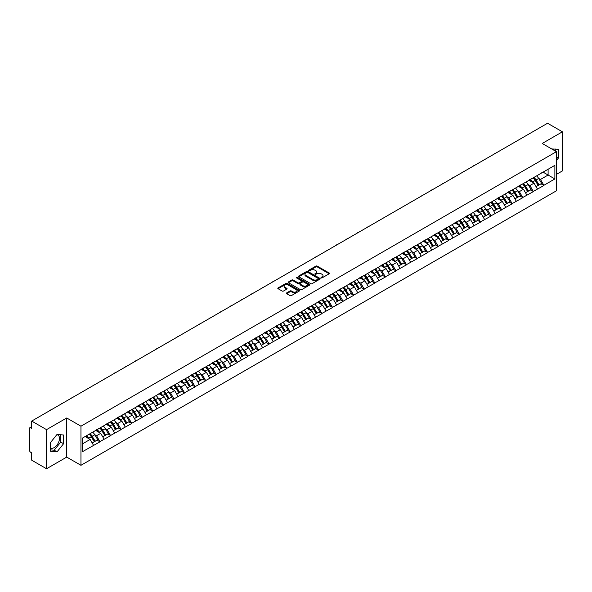 <?xml version="1.0" encoding="UTF-8"?>
<svg xmlns="http://www.w3.org/2000/svg" width="592" height="592" viewBox="0 0 592 592"><rect width="100%" height="100%" fill="white"/><g stroke="black" fill="none" stroke-linecap="round" stroke-linejoin="round"><path stroke-width="0.89" d="M321.19 277.863A0.659 0.377 0 0 0 322.122 277.863L329.189 273.785A0.94 0.54 0 0 0 329.463 273.4A0.94 0.54 0 0 0 329.189 273.016L317.216 266.104A0.94 0.54 0 0 0 315.884 266.104L308.817 270.181A0.659 0.377 0 0 0 309.749 270.722L310.667 270.189A3.012 1.739 0 0 1 314.922 270.189L315.921 270.766A3.012 1.739 0 0 1 316.801 271.994A3.012 1.739 0 0 1 315.921 273.223L315.003 273.756A0.659 0.377 0 0 0 315.936 274.288L316.853 273.763A3.012 1.739 0 0 1 321.108 273.763L322.1 274.34A3.012 1.739 0 0 1 322.988 275.569A3.012 1.739 0 0 1 322.1 276.797L321.19 277.322A0.659 0.377 0 0 0 321.19 277.863L321.19 277.322M50.505 447.989A7.474 4.314 120 0 0 54.19 447.596A7.474 4.314 120 0 0 59.074 441.01A7.474 4.314 120 0 0 57.927 435.024A7.474 4.314 120 0 0 56.825 434.683M551.766 148.984A7.474 4.314 -60 0 1 552.787 149.317A7.474 4.314 -60 0 1 553.587 150.035M286.691 292.899A0.94 0.54 0 0 0 286.417 293.284A0.94 0.54 0 0 0 286.691 293.669L290.05 295.608A0.94 0.54 0 0 0 291.382 295.608L299.226 291.079A0.94 0.54 0 0 0 299.5 290.694A0.94 0.54 0 0 0 299.226 290.309L287.253 283.398A0.94 0.54 0 0 0 285.929 283.398L278.077 287.934A0.94 0.54 0 0 0 277.803 288.311A0.94 0.54 0 0 0 278.077 288.696L282.132 291.042A0.94 0.54 0 0 0 283.464 291.042L286.824 289.103A0.94 0.54 0 0 0 287.098 288.718A0.94 0.54 0 0 0 286.824 288.334L284.811 287.172A2.516 1.45 0 0 1 284.071 286.143A2.516 1.45 0 0 1 285.625 284.804A2.516 1.45 0 0 1 288.371 285.115L296.252 289.666A2.516 1.45 0 0 1 296.984 290.694A2.516 1.45 0 0 1 295.438 292.034A2.516 1.45 0 0 1 292.692 291.723L291.382 290.961A0.94 0.54 0 0 0 290.05 290.961L286.691 292.899L286.691 293.669M66.726 417.982L46.539 429.637L31.702 421.075L547.563 123.247L562.4 131.809L542.213 143.464L556.436 151.678L80.956 426.196L66.726 417.982L66.726 457.098L80.956 465.312L80.956 426.196M310.733 283.672A0.94 0.54 0 0 0 312.058 283.672L319.909 279.135A0.94 0.54 0 0 0 320.183 278.751A0.94 0.54 0 0 0 319.909 278.373L307.936 271.462A0.94 0.54 0 0 0 306.612 271.462L298.76 275.99A0.94 0.54 0 0 0 298.486 276.375A0.94 0.54 0 0 0 298.76 276.76L310.733 283.672M296.733 278.003A0.659 0.377 0 0 1 297.399 278.099L297.399 277.315L309.564 284.338A0.94 0.54 0 0 1 309.845 284.722A0.94 0.54 0 0 1 309.564 285.107L301.72 289.636A0.94 0.54 0 0 1 300.388 289.636L288.422 282.724L291.775 280.8L291.775 280.023L288.422 281.962A0.94 0.54 0 0 0 288.141 282.347A0.94 0.54 0 0 0 288.422 282.724L288.422 281.962M291.775 280.8A0.94 0.54 0 0 1 293.107 280.8L293.107 280.023A0.94 0.54 0 0 0 291.775 280.023M293.107 280.023L297.961 282.821A0.94 0.54 0 0 0 299.293 282.821L301.52 281.54A0.94 0.54 0 0 0 301.794 281.156A0.94 0.54 0 0 0 301.52 280.771L296.466 277.855A0.659 0.377 0 0 1 297.399 277.315M80.956 465.312L556.436 190.794L556.436 151.678M89.266 434.151A6.423 3.707 -120 0 1 91.464 436.718L94.461 441.662L97.066 440.152L99.959 441.824L96.57 435.719L94.698 434.639M99.959 441.824L82.517 451.666L82.517 438.05L554.882 165.331L554.882 178.947L543.87 185.303L540.481 179.435L538.609 178.347M533.177 177.859A6.423 3.707 -120 0 1 535.375 180.434L538.365 185.37L540.977 183.868L543.87 185.303M543.87 185.533L533.303 191.401L529.914 185.533L528.034 184.452M522.61 183.964A6.423 3.707 -120 0 1 524.808 186.532L527.798 191.475L530.41 189.965L533.303 191.401M533.303 191.638L522.729 197.506L519.347 191.638L517.467 190.557M512.036 190.069A6.423 3.707 -120 0 1 514.233 192.637L517.23 197.573L519.835 196.07L522.729 197.506M522.729 197.743L512.161 203.611L508.772 197.743L506.9 196.655M501.468 196.167A6.423 3.707 -120 0 1 503.666 198.734L506.663 203.678L509.268 202.168L512.161 203.611M512.161 203.84L501.594 209.709L498.205 203.84L496.325 202.76M490.901 202.272A6.423 3.707 -120 0 1 493.099 204.839L496.089 209.783L498.701 208.273L501.594 209.709M501.594 209.945L491.027 215.814L487.638 209.945L485.758 208.858M480.334 208.369A6.423 3.707 -120 0 1 482.532 210.944L485.521 215.88L488.126 214.378L491.027 215.814M491.027 216.05L480.452 221.911L477.063 216.043L475.191 214.963M469.759 214.474A6.423 3.707 -120 0 1 471.957 217.042L474.954 221.985L477.559 220.476L480.452 221.911M480.452 222.148L469.885 228.016L466.496 222.148L464.624 221.068M459.192 220.579A6.423 3.707 -120 0 1 461.39 223.147L464.38 228.083L466.992 226.581L469.885 228.016M469.885 228.253L459.318 234.121L455.929 228.253L454.049 227.165M448.625 226.677A6.423 3.707 -120 0 1 450.823 229.245L453.812 234.188L456.425 232.686L459.318 234.121M459.318 234.351L448.743 240.219L445.362 234.351L443.482 233.27M438.058 232.782A6.423 3.707 -120 0 1 440.256 235.35L443.245 240.293L445.85 238.783L448.743 240.219M448.743 240.456L438.176 246.324L434.787 240.456L432.915 239.375M427.483 238.879A6.423 3.707 -120 0 1 429.681 241.455L432.678 246.39L435.283 244.888L438.176 246.324M438.176 246.561L427.609 252.421L424.22 246.561L422.34 245.473M416.916 244.984A6.423 3.707 -120 0 1 419.114 247.552L422.103 252.495L424.716 250.986L427.609 252.421M427.609 252.658L417.042 258.526L413.653 252.658L411.773 251.578M406.349 251.089A6.423 3.707 -120 0 1 408.547 253.657L411.536 258.593L414.141 257.091L417.042 258.526M417.042 258.763L406.467 264.631L403.078 258.763L401.206 257.675M395.774 257.187A6.423 3.707 -120 0 1 397.972 259.762L400.969 264.698L403.574 263.196L406.467 264.631M406.467 264.861L395.9 270.729L392.511 264.861L390.639 263.78M385.207 263.292A6.423 3.707 -120 0 1 387.405 265.86L390.394 270.803L393.007 269.293L395.9 270.729M395.9 270.966L385.333 276.834L381.944 270.966L380.064 269.885M374.64 269.397A6.423 3.707 -120 0 1 376.838 271.965L379.827 276.901L382.439 275.398L385.333 276.834M385.333 277.071L374.758 282.939L371.376 277.071L369.497 275.983M364.073 275.495A6.423 3.707 -120 0 1 366.27 278.062L369.26 283.006L371.865 281.496L374.758 282.939M374.758 283.168L364.191 289.037L360.802 283.168L358.93 282.088M353.498 281.6A6.423 3.707 -120 0 1 355.696 284.167L358.693 289.111L361.298 287.601L364.191 289.037M364.191 289.273L353.624 295.142L350.235 289.273L348.355 288.186M342.931 287.697A6.423 3.707 -120 0 1 345.129 290.272L348.118 295.208L350.73 293.706L353.624 295.142M353.624 295.371L343.057 301.239L339.667 295.371L337.788 294.291M332.364 293.802A6.423 3.707 -120 0 1 334.561 296.37L337.551 301.313L340.163 299.804L343.057 301.239M343.057 301.476L332.482 307.344L329.1 301.476L327.221 300.396M321.789 299.907A6.423 3.707 -120 0 1 323.987 302.475L326.984 307.411L329.589 305.909L332.482 307.344M332.482 307.581L321.915 313.449L318.526 307.581L316.653 306.493M311.222 306.005A6.423 3.707 -120 0 1 313.42 308.573L316.409 313.516L319.021 312.006L321.915 313.449M321.915 313.679L311.348 319.547L307.958 313.679L306.079 312.598M300.655 312.11A6.423 3.707 -120 0 1 302.852 314.678L305.842 319.621L308.454 318.111L311.348 319.547M311.348 319.784L300.773 325.652L297.391 319.784L295.512 318.696M290.087 318.207A6.423 3.707 -120 0 1 292.285 320.783L295.275 325.718L297.88 324.216L300.773 325.652M300.773 325.881L290.206 331.749L286.817 325.881L284.944 324.801M279.513 324.312A6.423 3.707 -120 0 1 281.711 326.88L284.708 331.823L287.312 330.314L290.206 331.749M290.206 331.986L279.639 337.854L276.249 331.986L274.377 330.906M268.946 330.417A6.423 3.707 -120 0 1 271.143 332.985L274.133 337.921L276.745 336.419L279.639 337.854M279.639 338.091L269.071 343.959L265.682 338.091L263.803 337.003M258.378 336.515A6.423 3.707 -120 0 1 260.576 339.083L263.566 344.026L266.178 342.524L269.071 343.959M269.071 344.189L258.497 350.057L255.115 344.189L253.235 343.108M247.804 342.62A6.423 3.707 -120 0 1 250.002 345.188L252.999 350.131L255.603 348.621L258.497 350.057M258.497 350.294L247.93 356.162L244.54 350.294L242.668 349.213M237.237 348.718A6.423 3.707 -120 0 1 239.434 351.293L242.424 356.229L245.036 354.726L247.93 356.162M247.93 356.399L237.362 362.26L233.973 356.399L232.094 355.311M226.669 354.823A6.423 3.707 -120 0 1 228.867 357.39L231.857 362.334L234.469 360.824L237.362 362.26M237.362 362.496L226.795 368.365L223.406 362.496L221.526 361.416M216.102 360.928A6.423 3.707 -120 0 1 218.3 363.495L221.29 368.431L223.894 366.929L226.795 368.365M226.795 368.601L216.221 374.47L212.831 368.601L210.959 367.514M205.528 367.025A6.423 3.707 -120 0 1 207.725 369.6L210.722 374.536L213.327 373.034L216.221 374.47M216.221 374.699L205.653 380.567L202.264 374.699L200.392 373.619M194.96 373.13A6.423 3.707 -120 0 1 197.158 375.698L200.148 380.641L202.76 379.132L205.653 380.567M205.653 380.804L195.086 386.672L191.697 380.804L189.817 379.724M184.393 379.235A6.423 3.707 -120 0 1 186.591 381.803L189.581 386.739L192.193 385.237L195.086 386.672M195.086 386.909L184.512 392.77L181.13 386.909L179.25 385.821M173.826 385.333A6.423 3.707 -120 0 1 176.016 387.901L179.013 392.844L181.618 391.334L184.512 392.77M184.512 393.007L173.944 398.875L170.555 393.007L168.683 391.926M163.251 391.438A6.423 3.707 -120 0 1 165.449 394.006L168.446 398.949L171.051 397.439L173.944 398.875M173.944 399.112L163.377 404.98L159.988 399.112L158.108 398.024M152.684 397.535A6.423 3.707 -120 0 1 154.882 400.111L157.872 405.046L160.484 403.544L163.377 404.98M163.377 405.209L152.81 411.077L149.421 405.209L147.541 404.129M142.117 403.64A6.423 3.707 -120 0 1 144.315 406.208L147.304 411.151L149.909 409.642L152.81 411.077M152.81 411.314L142.235 417.182L138.846 411.314L136.974 410.234M131.542 409.745A6.423 3.707 -120 0 1 133.74 412.313L136.737 417.249L139.342 415.747L142.235 417.182M142.235 417.419L131.668 423.287L128.279 417.419L126.407 416.331M120.975 415.843A6.423 3.707 -120 0 1 123.173 418.411L126.163 423.354L128.775 421.844L131.668 423.287M131.668 423.517L121.101 429.385L117.712 423.517L115.832 422.436M110.408 421.948A6.423 3.707 -120 0 1 112.606 424.516L115.595 429.459L118.208 427.949L121.101 429.385M121.101 429.622L110.526 435.49L107.145 429.622L105.265 428.534M99.841 428.046A6.423 3.707 -120 0 1 102.039 430.621L105.028 435.557L107.633 434.054L110.526 435.49M110.526 435.719L99.959 441.588M96.37 429.814L99.959 427.979M96.57 435.719L100.707 433.337L95.49 430.325M104.096 439.205L100.707 433.337M106.937 423.717L110.526 421.874M107.145 429.622L111.274 427.232L106.057 424.22M114.663 433.1L111.274 427.232M117.505 417.612L121.101 415.776M117.712 423.517L121.841 421.134L116.624 418.122M125.23 427.002L121.841 421.134M128.079 411.507L131.668 409.671M128.279 417.419L132.416 415.029L127.199 412.017M135.797 420.897L132.416 415.029M138.646 405.409L142.235 403.566M138.846 411.314L142.983 408.931L137.766 405.92M146.372 414.792L142.983 408.931M149.214 399.304L152.81 397.469M149.421 405.209L153.55 402.826L148.333 399.815M156.939 408.695L153.55 402.826M159.788 393.206L163.377 391.364M159.988 399.112L164.125 396.721L158.908 393.71M167.506 402.59L164.125 396.721M170.355 387.101L173.944 385.266M170.555 393.007L174.692 390.624L169.475 387.612M178.081 396.492L174.692 390.624M180.923 380.996L184.512 379.161M181.13 386.909L185.259 384.519L180.042 381.507M188.648 390.387L185.259 384.519M191.49 374.899L195.086 373.056M191.697 380.804L195.826 378.421L190.609 375.409M199.215 384.282L195.826 378.421M202.064 368.794L205.653 366.959M202.264 374.699L206.401 372.316L201.184 369.304M209.783 378.184L206.401 372.316M212.632 362.696L216.221 360.854M212.831 368.601L216.968 366.211L211.751 363.199M220.357 372.079L216.968 366.211M223.199 356.591L226.795 354.756M223.406 362.496L227.535 360.114L222.318 357.102M230.924 365.982L227.535 360.114M233.773 350.486L237.362 348.651M233.973 356.399L238.11 354.009L232.885 350.997M241.492 359.877L238.11 354.009M244.341 344.389L247.93 342.546M244.54 350.294L248.677 347.904L243.46 344.892M252.066 353.772L248.677 347.904M254.908 338.284L258.497 336.448M255.115 344.189L259.244 341.806L254.027 338.794M262.633 347.674L259.244 341.806M265.475 332.186L269.071 330.343M265.682 338.091L269.811 335.701L264.594 332.689M273.201 341.569L269.811 335.701M276.05 326.081L279.639 324.238M276.249 331.986L280.386 329.603L275.169 326.592M283.768 335.472L280.386 329.603M286.617 319.976L290.206 318.141M286.817 325.881L290.953 323.498L285.736 320.487M294.342 329.367L290.953 323.498M297.184 313.878L300.773 312.036M297.391 319.784L301.52 317.393L296.303 314.382M304.91 323.262L301.52 317.393M307.751 307.773L311.348 305.938M307.958 313.679L312.088 311.296L306.871 308.284M315.477 317.164L312.088 311.296M318.326 301.668L321.915 299.833M318.526 307.581L322.662 305.191L317.445 302.179M326.051 311.059L322.662 305.191M328.893 295.571L332.482 293.728M329.1 301.476L333.229 299.093L328.012 296.081M336.619 304.954L333.229 299.093M339.46 289.466L343.057 287.631M339.667 295.371L343.797 292.988L338.58 289.976M347.186 298.856L343.797 292.988M350.035 283.368L353.624 281.526M350.235 289.273L354.371 286.883L349.154 283.871M357.753 292.751L354.371 286.883M360.602 277.263L364.191 275.428M360.802 283.168L364.938 280.786L359.721 277.774M368.328 286.654L364.938 280.786M371.169 271.158L374.758 269.323M371.376 277.071L375.506 274.681L370.289 271.669M378.895 280.549L375.506 274.681M381.736 265.061L385.333 263.218M381.944 270.966L386.073 268.583L380.856 265.571M389.462 274.444L386.073 268.583M392.311 258.956L395.9 257.12M392.511 264.861L396.647 262.478L391.43 259.466M400.029 268.346L396.647 262.478M402.878 252.858L406.467 251.015M403.078 258.763L407.215 256.373L401.998 253.361M410.604 262.241L407.215 256.373M413.445 246.753L417.042 244.918M413.653 252.658L417.782 250.275L412.565 247.264M421.171 256.144L417.782 250.275M424.02 240.648L427.609 238.813M424.22 246.561L428.356 244.17L423.139 241.159M431.738 250.039L428.356 244.17M434.587 234.55L438.176 232.708M434.787 240.456L438.924 238.065L433.707 235.054M442.313 243.934L438.924 238.065M445.154 228.445L448.743 226.61M445.362 234.351L449.491 231.968L444.274 228.956M452.88 237.836L449.491 231.968M455.722 222.348L459.318 220.505M455.929 228.253L460.058 225.863L454.841 222.851M463.447 231.731L460.058 225.863M466.296 216.243L469.885 214.4M466.496 222.148L470.633 219.765L465.416 216.753M474.014 225.633L470.633 219.765M476.863 210.138L480.452 208.303M477.063 216.043L481.2 213.66L475.983 210.648M484.589 219.528L481.2 213.66M487.431 204.04L491.027 202.198M487.638 209.945L491.767 207.555L486.55 204.543M495.156 213.423L491.767 207.555M498.005 197.935L501.594 196.1M498.205 203.84L502.342 201.458L497.125 198.446M505.723 207.326L502.342 201.458M508.572 191.83L512.161 189.995M508.772 197.743L512.909 195.353L507.692 192.341M516.298 201.221L512.909 195.353M519.14 185.733L522.729 183.89M519.347 191.638L523.476 189.255L518.259 186.243M526.865 195.123L523.476 189.255M529.707 179.628L533.303 177.792M529.914 185.533L534.043 183.15L528.826 180.138M537.432 189.018L534.043 183.15M540.281 173.53L543.87 171.687M540.481 179.435L548.103 175.032L548.103 169.245L554.882 165.331M543.093 172.139L554.882 178.947M556.436 174.366L562.4 170.925L562.4 131.809M46.539 429.637L46.539 468.753L31.702 460.191L31.702 452.873L30.614 452.251A1.436 0.829 -120 0 1 29.6 450.49L29.6 428.349A1.436 0.829 -120 0 1 29.896 427.69A1.436 0.829 -120 0 1 30.614 427.764L31.702 428.386L31.702 421.075M46.539 468.753L66.726 457.098M82.517 443.837L90.139 439.442L85.122 436.541M93.521 445.31L90.139 439.442M556.436 160.499L558.434 158.012L558.434 149.295L551.707 148.947M63.581 435.002L57.039 434.417L50.505 442.55L50.505 451.267L57.039 451.851L63.581 443.719L63.581 435.002M321.449 277.951L322.1 277.581A3.012 1.739 0 0 0 322.988 276.353L322.988 275.569M316.801 271.994L316.801 272.779A3.012 1.739 0 0 1 315.921 274.007L315.27 274.385M329.189 273.016L329.189 273.785L317.216 266.888A0.94 0.54 0 0 0 315.884 266.888L309.083 270.81M319.909 278.373L319.909 279.135L307.936 272.239A0.94 0.54 0 0 0 306.612 272.239L298.775 276.767L298.76 275.99M318.244 279.024A0.659 0.377 0 0 0 318.244 278.484L307.736 272.416A0.659 0.377 0 0 0 306.804 272.416L305.842 272.979A3.012 1.739 0 0 0 304.961 274.207A3.012 1.739 0 0 0 305.842 275.435L313.027 279.579A3.012 1.739 0 0 0 317.282 279.579L318.244 279.024L318.244 279.801A0.659 0.377 0 0 0 318.244 279.269M304.961 274.207L304.961 274.984A3.012 1.739 0 0 0 305.842 276.212L305.842 275.435M318.244 279.801L317.282 280.364A3.012 1.739 0 0 1 313.027 280.364L305.842 276.212M293.107 280.8L297.961 283.605A0.94 0.54 0 0 0 299.293 283.605L301.52 282.317A0.94 0.54 0 0 0 301.794 281.933L301.794 281.156M297.399 278.099L309.557 285.115M303 285.729A2.516 1.45 0 0 0 305.738 286.047A2.516 1.45 0 0 0 307.292 284.708A2.516 1.45 0 0 0 306.56 283.679L303.785 282.073A0.94 0.54 0 0 0 302.453 282.073L300.225 283.361A0.94 0.54 0 0 0 299.952 283.746A0.94 0.54 0 0 0 300.225 284.13L303 285.729L303 286.513A2.516 1.45 0 0 0 305.738 286.831A2.516 1.45 0 0 0 307.292 285.485L307.292 284.708M299.952 283.746L299.952 284.53A0.94 0.54 0 0 0 300.225 284.915L300.225 284.13M303 286.513L300.225 284.915M296.984 290.694L296.984 291.479A2.516 1.45 0 0 1 295.438 292.818A2.516 1.45 0 0 1 292.692 292.507L291.382 291.745A0.94 0.54 0 0 0 290.05 291.745L286.706 293.676M284.071 286.143L284.071 286.928A2.516 1.45 0 0 0 284.811 287.956L284.811 287.172M286.824 288.334L286.824 289.103L284.811 287.956M299.226 290.309L299.226 291.079L287.253 284.182A0.94 0.54 0 0 0 285.929 284.182L278.092 288.704L278.077 287.934M555.592 151.189L555.592 149.043M556.436 156.858L558.434 158.012M50.505 449.883L54.19 450.209L60.732 442.076L60.732 434.75M60.732 442.076L63.581 443.719M54.19 450.209L57.039 451.851M495.859 153.091A2.205 1.273 0 0 0 494.453 153.905M536.618 175.876A7.859 4.536 60 0 1 538.676 178.466L536.071 179.968A7.859 4.536 -120 0 0 534.006 177.385M536.071 179.968L539.06 184.911L541.665 183.409L538.676 178.466M538.365 185.37L539.06 184.911M540.977 183.868L541.665 183.409M529.514 179.739A6.423 3.707 60 0 1 531.29 181.559M530.521 179.398A7.859 4.536 60 0 1 532.578 181.988L532.874 182.477M536.086 186.687L538.18 185.422L535.19 180.479A7.859 4.536 -120 0 0 533.126 177.889M538.18 185.422L536.063 186.643M485.292 159.196A2.205 1.273 0 0 0 483.879 160.01M526.051 181.981A7.859 4.536 60 0 1 528.108 184.571L525.496 186.073A7.859 4.536 -120 0 0 523.439 183.483M525.496 186.073L528.493 191.016L531.098 189.507L528.108 184.571M527.798 191.475L528.493 191.016M530.41 189.965L531.098 189.507M518.947 185.844A6.423 3.707 60 0 1 520.716 187.657M519.954 185.496A7.859 4.536 60 0 1 522.011 188.086L522.307 188.574M525.518 192.792L527.613 191.519L524.616 186.584A7.859 4.536 -120 0 0 522.558 183.994M527.613 191.519L525.496 192.748M474.725 165.294A2.205 1.273 0 0 0 473.311 166.115M515.477 188.078A7.859 4.536 60 0 1 517.534 190.668L514.929 192.178A7.859 4.536 -120 0 0 512.872 189.588M514.929 192.178L517.919 197.114L520.531 195.612L517.534 190.668M517.23 197.573L517.919 197.114M519.835 196.07L520.531 195.612M508.38 191.949A6.423 3.707 60 0 1 510.149 193.762M509.379 191.601A7.859 4.536 60 0 1 511.436 194.191L511.732 194.679M514.951 198.89L517.038 197.624L514.048 192.681A7.859 4.536 -120 0 0 511.991 190.099M517.038 197.624L514.922 198.845M464.158 171.399A2.205 1.273 0 0 0 462.744 172.213M504.909 194.183A7.859 4.536 60 0 1 506.967 196.773L504.362 198.276A7.859 4.536 -120 0 0 502.297 195.686M504.362 198.276L507.351 203.219L509.964 201.709L506.967 196.773M506.663 203.678L507.351 203.219M509.268 202.168L509.964 201.709M497.805 198.046A6.423 3.707 60 0 1 499.581 199.867M498.812 197.706A7.859 4.536 60 0 1 500.869 200.296L501.165 200.777M504.377 204.995L506.471 203.729L503.481 198.786A7.859 4.536 -120 0 0 501.417 196.196M506.471 203.729L504.354 204.95M453.583 177.504A2.205 1.273 0 0 0 452.17 178.318M494.342 200.288A7.859 4.536 60 0 1 496.399 202.871L493.787 204.381A7.859 4.536 -120 0 0 491.73 201.791M493.787 204.381L496.784 209.316L499.389 207.814L496.399 202.871M496.089 209.783L496.784 209.316M498.701 208.273L499.389 207.814M487.238 204.151A6.423 3.707 60 0 1 489.007 205.964M488.245 203.803A7.859 4.536 60 0 1 490.302 206.393L490.598 206.882M493.809 211.092L495.904 209.827L492.907 204.891A7.859 4.536 -120 0 0 490.849 202.301M495.904 209.827L493.787 211.048M443.016 183.601A2.205 1.273 0 0 0 441.602 184.415M483.768 206.386A7.859 4.536 60 0 1 485.832 208.976L483.22 210.486A7.859 4.536 -120 0 0 481.163 207.896M483.22 210.486L486.21 215.421L488.822 213.919L485.832 208.976M485.521 215.88L486.21 215.421M488.126 214.378L488.822 213.919M476.671 210.249A6.423 3.707 60 0 1 478.44 212.069M477.67 209.908A7.859 4.536 60 0 1 479.735 212.498L480.031 212.987M483.242 217.197L485.329 215.932L482.339 210.989A7.859 4.536 -120 0 0 480.282 208.399M485.329 215.932L483.213 217.153M432.449 189.706A2.205 1.273 0 0 0 431.035 190.52M473.2 212.491A7.859 4.536 60 0 1 475.258 215.081L472.653 216.583A7.859 4.536 -120 0 0 470.596 213.993M472.653 216.583L475.642 221.526L478.255 220.017L475.258 215.081M474.954 221.985L475.642 221.526M477.559 220.476L478.255 220.017M466.104 216.354A6.423 3.707 60 0 1 467.872 218.167M467.103 216.006A7.859 4.536 60 0 1 469.16 218.596L469.456 219.084M472.675 223.302L474.762 222.03L471.772 217.094A7.859 4.536 -120 0 0 469.715 214.504M474.762 222.03L472.645 223.258M421.874 195.804A2.205 1.273 0 0 0 420.468 196.625M462.633 218.589A7.859 4.536 60 0 1 464.69 221.179L462.086 222.688A7.859 4.536 -120 0 0 460.021 220.098M462.086 222.688L465.075 227.624L467.68 226.122L464.69 221.179M464.38 228.083L465.075 227.624M466.992 226.581L467.68 226.122M455.529 222.459A6.423 3.707 60 0 1 457.305 224.272M456.536 222.111A7.859 4.536 60 0 1 458.593 224.701L458.889 225.189M462.1 229.4L464.195 228.135L461.205 223.191A7.859 4.536 -120 0 0 459.14 220.609M464.195 228.135L462.078 229.356M411.307 201.909A2.205 1.273 0 0 0 409.893 202.723M452.066 224.694A7.859 4.536 60 0 1 454.123 227.284L451.511 228.786A7.859 4.536 -120 0 0 449.454 226.196M451.511 228.786L454.508 233.729L457.113 232.219L454.123 227.284M453.812 234.188L454.508 233.729M456.425 232.686L457.113 232.219M444.962 228.556A6.423 3.707 60 0 1 446.731 230.377M445.968 228.216A7.859 4.536 60 0 1 448.026 230.806L448.322 231.287M451.533 235.505L453.627 234.24L450.63 229.296A7.859 4.536 -120 0 0 448.573 226.706M453.627 234.24L451.511 235.461M400.74 208.014A2.205 1.273 0 0 0 399.326 208.828M441.491 230.799A7.859 4.536 60 0 1 443.556 233.381L440.944 234.891A7.859 4.536 -120 0 0 438.887 232.301M440.944 234.891L443.933 239.834L446.546 238.324L443.556 233.381M443.245 240.293L443.933 239.834M445.85 238.783L446.546 238.324M434.395 234.661A6.423 3.707 60 0 1 436.163 236.474M435.394 234.314A7.859 4.536 60 0 1 437.458 236.904L437.747 237.392M440.966 241.603L443.053 240.337L440.063 235.401A7.859 4.536 -120 0 0 438.006 232.811M443.053 240.337L440.936 241.558M390.172 214.112A2.205 1.273 0 0 0 388.759 214.926M430.924 236.896A7.859 4.536 60 0 1 432.981 239.486L430.377 240.996A7.859 4.536 -120 0 0 428.319 238.406M430.377 240.996L433.366 245.932L435.978 244.429L432.981 239.486M432.678 246.39L433.366 245.932M435.283 244.888L435.978 244.429M423.82 240.759A6.423 3.707 60 0 1 425.596 242.579M424.827 240.419A7.859 4.536 60 0 1 426.884 243.009L427.18 243.497M430.399 247.708L432.486 246.442L429.496 241.499A7.859 4.536 -120 0 0 427.431 238.909M432.486 246.442L430.369 247.663M379.598 220.217A2.205 1.273 0 0 0 378.184 221.031M420.357 243.001A7.859 4.536 60 0 1 422.414 245.591L419.802 247.093A7.859 4.536 -120 0 0 417.745 244.503M419.802 247.093L422.799 252.037L425.404 250.527L422.414 245.591M422.103 252.495L422.799 252.037M424.716 250.986L425.404 250.527M413.253 246.864A6.423 3.707 60 0 1 415.022 248.677M414.259 246.524A7.859 4.536 60 0 1 416.317 249.106L416.613 249.595M419.824 253.813L421.918 252.54L418.921 247.604A7.859 4.536 -120 0 0 416.864 245.014M421.918 252.54L419.802 253.768M369.031 226.314A2.205 1.273 0 0 0 367.617 227.136M409.782 249.099A7.859 4.536 60 0 1 411.847 251.689L409.235 253.198A7.859 4.536 -120 0 0 407.178 250.608M409.235 253.198L412.232 258.134L414.837 256.632L411.847 251.689M411.536 258.593L412.232 258.134M414.141 257.091L414.837 256.632M402.686 252.969A6.423 3.707 60 0 1 404.454 254.782M403.685 252.621A7.859 4.536 60 0 1 405.749 255.211L406.045 255.7M409.257 259.91L411.344 258.645L408.354 253.709A7.859 4.536 -120 0 0 406.297 251.119M411.344 258.645L409.227 259.866M358.463 232.419A2.205 1.273 0 0 0 357.05 233.233M399.215 255.204A7.859 4.536 60 0 1 401.272 257.794L398.668 259.296A7.859 4.536 -120 0 0 396.61 256.713M398.668 259.296L401.657 264.239L404.269 262.73L401.272 257.794M400.969 264.698L401.657 264.239M403.574 263.196L404.269 262.73M392.119 259.067A6.423 3.707 60 0 1 393.887 260.887M393.118 258.726A7.859 4.536 60 0 1 395.175 261.316L395.471 261.797M398.69 266.015L400.777 264.75L397.787 259.807A7.859 4.536 -120 0 0 395.73 257.217M400.777 264.75L398.66 265.971M347.889 238.524A2.205 1.273 0 0 0 346.483 239.338M388.648 261.309A7.859 4.536 60 0 1 390.705 263.899L388.1 265.401A7.859 4.536 -120 0 0 386.036 262.811M388.1 265.401L391.09 270.344L393.695 268.835L390.705 263.899M390.394 270.803L391.09 270.344M393.007 269.293L393.695 268.835M381.544 265.172A6.423 3.707 60 0 1 383.32 266.985M382.55 264.824A7.859 4.536 60 0 1 384.608 267.414L384.904 267.902M388.115 272.12L390.209 270.847L387.22 265.912A7.859 4.536 -120 0 0 385.155 263.322M390.209 270.847L388.093 272.068M337.322 244.622A2.205 1.273 0 0 0 335.908 245.436M378.081 267.406A7.859 4.536 60 0 1 380.138 269.996L377.526 271.506A7.859 4.536 -120 0 0 375.469 268.916M377.526 271.506L380.523 276.442L383.128 274.94L380.138 269.996M379.827 276.901L380.523 276.442M382.439 275.398L383.128 274.94M370.977 271.269A6.423 3.707 60 0 1 372.745 273.09M371.983 270.929A7.859 4.536 60 0 1 374.04 273.519L374.336 274.007M377.548 278.218L379.642 276.952L376.645 272.009A7.859 4.536 -120 0 0 374.588 269.419M379.642 276.952L377.526 278.173M326.754 250.727A2.205 1.273 0 0 0 325.341 251.541M367.506 273.511A7.859 4.536 60 0 1 369.571 276.101L366.959 277.604A7.859 4.536 -120 0 0 364.901 275.014M366.959 277.604L369.948 282.547L372.56 281.037L369.571 276.101M369.26 283.006L369.948 282.547M371.865 281.496L372.56 281.037M360.41 277.374A6.423 3.707 60 0 1 362.178 279.195M361.409 277.034A7.859 4.536 60 0 1 363.473 279.616L363.762 280.105M366.981 284.323L369.068 283.057L366.078 278.114A7.859 4.536 -120 0 0 364.021 275.524M369.068 283.057L366.951 284.278M316.187 256.832A2.205 1.273 0 0 0 314.774 257.646M356.939 279.609A7.859 4.536 60 0 1 358.996 282.199L356.391 283.709A7.859 4.536 -120 0 0 354.334 281.119M356.391 283.709L359.381 288.644L361.993 287.142L358.996 282.199M358.693 289.111L359.381 288.644M361.298 287.601L361.993 287.142M349.842 283.479A6.423 3.707 60 0 1 351.611 285.292M350.841 283.131A7.859 4.536 60 0 1 352.899 285.721L353.195 286.21M356.414 290.42L358.5 289.155L355.511 284.219A7.859 4.536 -120 0 0 353.454 281.629M358.5 289.155L356.384 290.376M305.613 262.929A2.205 1.273 0 0 0 304.207 263.743M346.372 285.714A7.859 4.536 60 0 1 348.429 288.304L345.824 289.806A7.859 4.536 -120 0 0 343.76 287.224M345.824 289.806L348.814 294.749L351.419 293.247L348.429 288.304M348.118 295.208L348.814 294.749M350.73 293.706L351.419 293.247M339.268 289.577A6.423 3.707 60 0 1 341.044 291.397M340.274 289.236A7.859 4.536 60 0 1 342.331 291.826L342.627 292.315M345.839 296.525L347.933 295.26L344.936 290.317A7.859 4.536 -120 0 0 342.879 287.727M347.933 295.26L345.817 296.481M295.045 269.034A2.205 1.273 0 0 0 293.632 269.848M335.797 291.819A7.859 4.536 60 0 1 337.862 294.409L335.25 295.911A7.859 4.536 -120 0 0 333.192 293.321M335.25 295.911L338.247 300.854L340.851 299.345L337.862 294.409M337.551 301.313L338.247 300.854M340.163 299.804L340.851 299.345M328.701 295.682A6.423 3.707 60 0 1 330.469 297.495M329.7 295.334A7.859 4.536 60 0 1 331.764 297.924L332.06 298.412M335.272 302.63L337.366 301.358L334.369 296.422A7.859 4.536 -120 0 0 332.312 293.832M337.366 301.358L335.242 302.579M284.478 275.132A2.205 1.273 0 0 0 283.065 275.953M325.23 297.917A7.859 4.536 60 0 1 327.287 300.507L324.682 302.016A7.859 4.536 -120 0 0 322.625 299.426M324.682 302.016L327.672 306.952L330.284 305.45L327.287 300.507M326.984 307.411L327.672 306.952M329.589 305.909L330.284 305.45M318.133 301.787A6.423 3.707 60 0 1 319.902 303.6M319.132 301.439A7.859 4.536 60 0 1 321.19 304.029L321.486 304.517M324.705 308.728L326.791 307.463L323.802 302.519A7.859 4.536 -120 0 0 321.745 299.929M326.791 307.463L324.675 308.684M273.911 281.237A2.205 1.273 0 0 0 272.498 282.051M314.663 304.022A7.859 4.536 60 0 1 316.72 306.612L314.115 308.114A7.859 4.536 -120 0 0 312.051 305.524M314.115 308.114L317.105 313.057L319.71 311.547L316.72 306.612M316.409 313.516L317.105 313.057M319.021 312.006L319.71 311.547M307.559 307.884A6.423 3.707 60 0 1 309.335 309.705M308.565 307.544A7.859 4.536 60 0 1 310.622 310.134L310.918 310.615M314.13 314.833L316.224 313.568L313.235 308.624A7.859 4.536 -120 0 0 311.17 306.034M316.224 313.568L314.108 314.789M263.336 287.342A2.205 1.273 0 0 0 261.923 288.156M304.096 310.119A7.859 4.536 60 0 1 306.153 312.709L303.541 314.219A7.859 4.536 -120 0 0 301.483 311.629M303.541 314.219L306.538 319.155L309.142 317.652L306.153 312.709M305.842 319.621L306.538 319.155M308.454 318.111L309.142 317.652M296.992 313.989A6.423 3.707 60 0 1 298.76 315.802M297.998 313.642A7.859 4.536 60 0 1 300.055 316.232L300.351 316.72M303.563 320.931L305.657 319.665L302.66 314.729A7.859 4.536 -120 0 0 300.603 312.139M305.657 319.665L303.541 320.886M252.769 293.44A2.205 1.273 0 0 0 251.356 294.254M293.521 316.224A7.859 4.536 60 0 1 295.586 318.814L292.973 320.324A7.859 4.536 -120 0 0 290.916 317.734M292.973 320.324L295.963 325.26L298.575 323.757L295.586 318.814M295.275 325.718L295.963 325.26M297.88 324.216L298.575 323.757M286.424 320.087A6.423 3.707 60 0 1 288.193 321.907M287.423 319.747A7.859 4.536 60 0 1 289.488 322.337L289.777 322.825M292.996 327.036L295.082 325.77L292.093 320.827A7.859 4.536 -120 0 0 290.036 318.237M295.082 325.77L292.966 326.991M242.202 299.545A2.205 1.273 0 0 0 240.789 300.359M282.954 322.329A7.859 4.536 60 0 1 285.011 324.919L282.406 326.421A7.859 4.536 -120 0 0 280.349 323.831M282.406 326.421L285.396 331.365L288.008 329.855L285.011 324.919M284.708 331.823L285.396 331.365M287.312 330.314L288.008 329.855M275.857 326.192A6.423 3.707 60 0 1 277.626 328.005M276.856 325.844A7.859 4.536 60 0 1 278.913 328.434L279.209 328.923M282.428 333.141L284.515 331.868L281.526 326.932A7.859 4.536 -120 0 0 279.468 324.342M284.515 331.868L282.399 333.096M231.627 305.642A2.205 1.273 0 0 0 230.221 306.464M272.387 328.427A7.859 4.536 60 0 1 274.444 331.017L271.839 332.526A7.859 4.536 -120 0 0 269.774 329.936M271.839 332.526L274.829 337.462L277.433 335.96L274.444 331.017M274.133 337.921L274.829 337.462M276.745 336.419L277.433 335.96M265.283 332.297A6.423 3.707 60 0 1 267.059 334.11M266.289 331.949A7.859 4.536 60 0 1 268.346 334.539L268.642 335.028M271.854 339.238L273.948 337.973L270.958 333.03A7.859 4.536 -120 0 0 268.894 330.447M273.948 337.973L271.832 339.194M221.06 311.747A2.205 1.273 0 0 0 219.647 312.561M261.819 334.532A7.859 4.536 60 0 1 263.877 337.122L261.264 338.624A7.859 4.536 -120 0 0 259.207 336.034M261.264 338.624L264.261 343.567L266.866 342.058L263.877 337.122M263.566 344.026L264.261 343.567M266.178 342.524L266.866 342.058M254.715 338.395A6.423 3.707 60 0 1 256.484 340.215M255.722 338.054A7.859 4.536 60 0 1 257.779 340.644L258.075 341.125M261.287 345.343L263.381 344.078L260.384 339.135A7.859 4.536 -120 0 0 258.327 336.545M263.381 344.078L261.264 345.299M210.493 317.852A2.205 1.273 0 0 0 209.08 318.666M251.245 340.637A7.859 4.536 60 0 1 253.302 343.219L250.697 344.729A7.859 4.536 -120 0 0 248.64 342.139M250.697 344.729L253.687 349.672L256.299 348.163L253.302 343.219M252.999 350.131L253.687 349.672M255.603 348.621L256.299 348.163M244.148 344.5A6.423 3.707 60 0 1 245.917 346.313M245.147 344.152A7.859 4.536 60 0 1 247.204 346.742L247.5 347.23M250.719 351.441L252.806 350.175L249.817 345.24A7.859 4.536 -120 0 0 247.759 342.65M252.806 350.175L250.69 351.396M199.926 323.95A2.205 1.273 0 0 0 198.512 324.764M240.678 346.734A7.859 4.536 60 0 1 242.735 349.324L240.13 350.834A7.859 4.536 -120 0 0 238.065 348.244M240.13 350.834L243.12 355.77L245.732 354.268L242.735 349.324M242.424 356.229L243.12 355.77M245.036 354.726L245.732 354.268M233.574 350.597A6.423 3.707 60 0 1 235.35 352.418M234.58 350.257A7.859 4.536 60 0 1 236.637 352.847L236.933 353.335M240.145 357.546L242.239 356.28L239.249 351.337A7.859 4.536 -120 0 0 237.185 348.747M242.239 356.28L240.123 357.501M189.351 330.055A2.205 1.273 0 0 0 187.938 330.869M230.11 352.839A7.859 4.536 60 0 1 232.168 355.429L229.555 356.932A7.859 4.536 -120 0 0 227.498 354.342M229.555 356.932L232.552 361.875L235.157 360.365L232.168 355.429M231.857 362.334L232.552 361.875M234.469 360.824L235.157 360.365M223.006 356.702A6.423 3.707 60 0 1 224.775 358.515M224.013 356.362A7.859 4.536 60 0 1 226.07 358.944L226.366 359.433M229.578 363.651L231.672 362.378L228.675 357.442A7.859 4.536 -120 0 0 226.618 354.852M231.672 362.378L229.555 363.606M178.784 336.152A2.205 1.273 0 0 0 177.371 336.974M219.536 358.937A7.859 4.536 60 0 1 221.6 361.527L218.988 363.037A7.859 4.536 -120 0 0 216.931 360.447M218.988 363.037L221.978 367.972L224.59 366.47L221.6 361.527M221.29 368.431L221.978 367.972M223.894 366.929L224.59 366.47M212.439 362.807A6.423 3.707 60 0 1 214.208 364.62M213.438 362.459A7.859 4.536 60 0 1 215.503 365.049L215.791 365.538M219.01 369.748L221.097 368.483L218.108 363.54A7.859 4.536 -120 0 0 216.05 360.957M221.097 368.483L218.981 369.704M168.217 342.257A2.205 1.273 0 0 0 166.803 343.071M208.969 365.042A7.859 4.536 60 0 1 211.026 367.632L208.421 369.134A7.859 4.536 -120 0 0 206.364 366.544M208.421 369.134L211.411 374.077L214.023 372.568L211.026 367.632M210.722 374.536L211.411 374.077M213.327 373.034L214.023 372.568M201.872 368.905A6.423 3.707 60 0 1 203.641 370.725M202.871 368.564A7.859 4.536 60 0 1 204.928 371.154L205.224 371.635M208.443 375.853L210.53 374.588L207.54 369.645A7.859 4.536 -120 0 0 205.483 367.055M210.53 374.588L208.414 375.809M157.642 348.362A2.205 1.273 0 0 0 156.236 349.176M198.401 371.147A7.859 4.536 60 0 1 200.459 373.73L197.854 375.239A7.859 4.536 -120 0 0 195.789 372.649M197.854 375.239L200.843 380.182L203.448 378.673L200.459 373.73M200.148 380.641L200.843 380.182M202.76 379.132L203.448 378.673M191.297 375.01A6.423 3.707 60 0 1 193.073 376.823M192.304 374.662A7.859 4.536 60 0 1 194.361 377.252L194.657 377.74M197.869 381.958L199.963 380.686L196.973 375.75A7.859 4.536 -120 0 0 194.909 373.16M199.963 380.686L197.846 381.907M147.075 354.46A2.205 1.273 0 0 0 145.662 355.274M187.834 377.245A7.859 4.536 60 0 1 189.891 379.835L187.279 381.344A7.859 4.536 -120 0 0 185.222 378.754M187.279 381.344L190.276 386.28L192.881 384.778L189.891 379.835M189.581 386.739L190.276 386.28M192.193 385.237L192.881 384.778M180.73 381.107A6.423 3.707 60 0 1 182.499 382.928M181.737 380.767A7.859 4.536 60 0 1 183.794 383.357L184.09 383.845M187.301 388.056L189.396 386.791L186.399 381.847A7.859 4.536 -120 0 0 184.341 379.257M189.396 386.791L187.279 388.012M136.508 360.565A2.205 1.273 0 0 0 135.094 361.379M177.26 383.35A7.859 4.536 60 0 1 179.324 385.94L176.712 387.442A7.859 4.536 -120 0 0 174.655 384.852M176.712 387.442L179.702 392.385L182.314 390.875L179.324 385.94M179.013 392.844L179.702 392.385M181.618 391.334L182.314 390.875M170.163 387.212A6.423 3.707 60 0 1 171.932 389.033M171.162 386.872A7.859 4.536 60 0 1 173.227 389.455L173.515 389.943M176.734 394.161L178.821 392.896L175.831 387.952A7.859 4.536 -120 0 0 173.774 385.362M178.821 392.896L176.705 394.117M125.941 366.663A2.205 1.273 0 0 0 124.527 367.484M166.692 389.447A7.859 4.536 60 0 1 168.75 392.037L166.145 393.547A7.859 4.536 -120 0 0 164.08 390.957M166.145 393.547L169.134 398.483L171.747 396.98L168.75 392.037M168.446 398.949L169.134 398.483M171.051 397.439L171.747 396.98M159.588 393.317A6.423 3.707 60 0 1 161.364 395.13M160.595 392.97A7.859 4.536 60 0 1 162.652 395.56L162.948 396.048M166.167 400.259L168.254 398.993L165.264 394.057A7.859 4.536 -120 0 0 163.2 391.467M168.254 398.993L166.137 400.214M115.366 372.768A2.205 1.273 0 0 0 113.953 373.582M156.125 395.552A7.859 4.536 60 0 1 158.182 398.142L155.57 399.644A7.859 4.536 -120 0 0 153.513 397.062M155.57 399.644L158.567 404.588L161.172 403.085L158.182 398.142M157.872 405.046L158.567 404.588M160.484 403.544L161.172 403.085M149.021 399.415A6.423 3.707 60 0 1 150.79 401.235M150.028 399.075A7.859 4.536 60 0 1 152.085 401.665L152.381 402.146M155.592 406.364L157.687 405.098L154.69 400.155A7.859 4.536 -120 0 0 152.632 397.565M157.687 405.098L155.57 406.319M104.799 378.873A2.205 1.273 0 0 0 103.385 379.687M145.551 401.657A7.859 4.536 60 0 1 147.615 404.247L145.003 405.749A7.859 4.536 -120 0 0 142.946 403.159M145.003 405.749L147.993 410.693L150.605 409.183L147.615 404.247M147.304 411.151L147.993 410.693M149.909 409.642L150.605 409.183M138.454 405.52A6.423 3.707 60 0 1 140.223 407.333M139.453 405.172A7.859 4.536 60 0 1 141.518 407.762L141.814 408.251M145.025 412.469L147.112 411.196L144.122 406.26A7.859 4.536 -120 0 0 142.065 403.67M147.112 411.196L144.996 412.417M94.232 384.97A2.205 1.273 0 0 0 92.818 385.784M134.983 407.755A7.859 4.536 60 0 1 137.041 410.345L134.436 411.854A7.859 4.536 -120 0 0 132.379 409.264M134.436 411.854L137.425 416.79L140.038 415.288L137.041 410.345M136.737 417.249L137.425 416.79M139.342 415.747L140.038 415.288M127.887 411.625A6.423 3.707 60 0 1 129.655 413.438M128.886 411.277A7.859 4.536 60 0 1 130.943 413.867L131.239 414.356M134.458 418.566L136.545 417.301L133.555 412.358A7.859 4.536 -120 0 0 131.498 409.768M136.545 417.301L134.428 418.522M83.657 391.075A2.205 1.273 0 0 0 82.251 391.889M124.416 413.86A7.859 4.536 60 0 1 126.473 416.45L123.869 417.952A7.859 4.536 -120 0 0 121.804 415.362M123.869 417.952L126.858 422.895L129.463 421.386L126.473 416.45M126.163 423.354L126.858 422.895M128.775 421.844L129.463 421.386M117.312 417.723A6.423 3.707 60 0 1 119.088 419.543M118.319 417.382A7.859 4.536 60 0 1 120.376 419.972L120.672 420.453M123.883 424.671L125.978 423.406L122.988 418.463A7.859 4.536 -120 0 0 120.923 415.873M125.978 423.406L123.861 424.627M73.09 397.18A2.205 1.273 0 0 0 71.676 397.994M113.849 419.957A7.859 4.536 60 0 1 115.906 422.547L113.294 424.057A7.859 4.536 -120 0 0 111.237 421.467M113.294 424.057L116.291 428.993L118.896 427.491L115.906 422.547M115.595 429.459L116.291 428.993M118.208 427.949L118.896 427.491M106.745 423.828A6.423 3.707 60 0 1 108.514 425.641M107.751 423.48A7.859 4.536 60 0 1 109.809 426.07L110.105 426.558M113.316 430.769L115.41 429.503L112.413 424.568A7.859 4.536 -120 0 0 110.356 421.978M115.41 429.503L113.294 430.724M62.523 403.278A2.205 1.273 0 0 0 61.109 404.092M103.274 426.062A7.859 4.536 60 0 1 105.339 428.652L102.727 430.155A7.859 4.536 -120 0 0 100.67 427.572M102.727 430.155L105.716 435.098L108.329 433.596L105.339 428.652M105.028 435.557L105.716 435.098M107.633 434.054L108.329 433.596M96.178 429.925A6.423 3.707 60 0 1 97.946 431.746M97.177 429.585A7.859 4.536 60 0 1 99.241 432.175L99.53 432.663M102.749 436.874L104.836 435.608L101.846 430.665A7.859 4.536 -120 0 0 99.789 428.075M104.836 435.608L102.719 436.829M51.955 409.383A2.205 1.273 0 0 0 50.542 410.197M92.707 432.167A7.859 4.536 60 0 1 94.764 434.757L92.16 436.26A7.859 4.536 -120 0 0 90.102 433.67M92.16 436.26L95.149 441.203L97.761 439.693L94.764 434.757M94.461 441.662L95.149 441.203M97.066 440.152L97.761 439.693M85.781 436.163A6.423 3.707 60 0 1 87.379 437.843M86.61 435.682A7.859 4.536 60 0 1 88.667 438.272L88.963 438.761M92.182 442.979L94.269 441.706L91.279 436.77A7.859 4.536 -120 0 0 89.222 434.18M94.269 441.706L92.152 442.934M31.702 427.135L30.614 427.764M322.1 277.581L322.1 276.797M315.003 274.288L315.003 273.756M315.921 274.007L315.921 273.223M308.817 270.722L308.817 270.181M315.884 266.888L315.884 266.104M317.216 266.888L317.216 266.104M306.612 272.239L306.612 271.462M307.936 272.239L307.936 271.462M313.027 280.364L313.027 279.579M317.282 280.364L317.282 279.579M297.961 283.605L297.961 282.821M299.293 283.605L299.293 282.821M301.52 282.317L301.52 281.54M309.564 285.107L309.564 284.338M290.05 291.745L290.05 290.961M291.382 291.745L291.382 290.961M292.692 292.507L292.692 291.723M285.929 284.182L285.929 283.398M287.253 284.182L287.253 283.398M535.19 180.479L532.578 181.988M524.616 186.584L522.011 188.086M514.048 192.681L511.436 194.191M503.481 198.786L500.869 200.296M492.907 204.891L490.302 206.393M482.339 210.989L479.735 212.498M471.772 217.094L469.16 218.596M461.205 223.191L458.593 224.701M450.63 229.296L448.026 230.806M440.063 235.401L437.458 236.904M429.496 241.499L426.884 243.009M418.921 247.604L416.317 249.106M408.354 253.709L405.749 255.211M397.787 259.807L395.175 261.316M387.22 265.912L384.608 267.414M376.645 272.009L374.04 273.519M366.078 278.114L363.473 279.616M355.511 284.219L352.899 285.721M344.936 290.317L342.331 291.826M334.369 296.422L331.764 297.924M323.802 302.519L321.19 304.029M313.235 308.624L310.622 310.134M302.66 314.729L300.055 316.232M292.093 320.827L289.488 322.337M281.526 326.932L278.913 328.434M270.958 333.03L268.346 334.539M260.384 339.135L257.779 340.644M249.817 345.24L247.204 346.742M239.249 351.337L236.637 352.847M228.675 357.442L226.07 358.944M218.108 363.54L215.503 365.049M207.54 369.645L204.928 371.154M196.973 375.75L194.361 377.252M186.399 381.847L183.794 383.357M175.831 387.952L173.227 389.455M165.264 394.057L162.652 395.56M154.69 400.155L152.085 401.665M144.122 406.26L141.518 407.762M133.555 412.358L130.943 413.867M122.988 418.463L120.376 419.972M112.413 424.568L109.809 426.07M101.846 430.665L99.241 432.175M91.279 436.77L88.667 438.272M31.702 426.647L29.896 427.69M318.437 279.535L318.437 278.751"/></g></svg>
